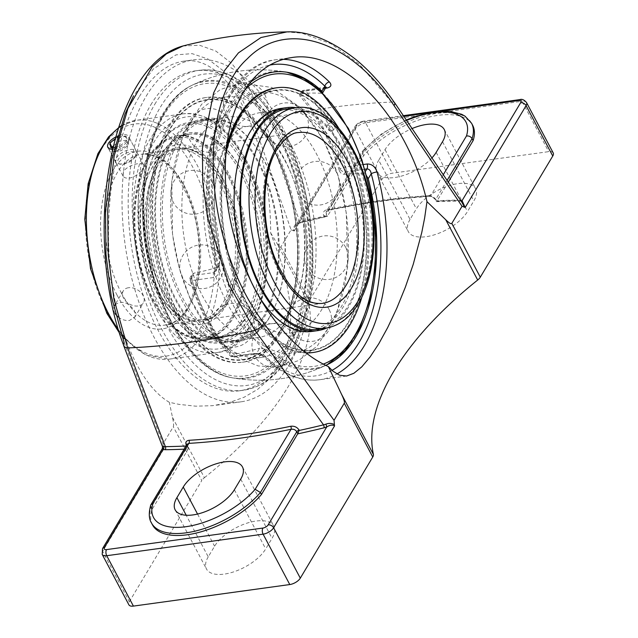 <?xml version="1.0" encoding="UTF-8"?>
<svg xmlns="http://www.w3.org/2000/svg" width="638" height="638" viewBox="0 0 638 638"><rect width="100%" height="100%" fill="white"/><g stroke="black" fill="none" stroke-linecap="round" stroke-linejoin="round"><path stroke-width="0.48" stroke-dasharray="3.19 2.39" d="M139.02 97.159C115.39 136.739 103.882 205.053 110.159 268.494C116.483 331.919 140.073 385.272 169.325 402.299L179.031 404.38L195.802 406.183L212.598 405.672L228.97 402.69L244.25 397.179L257.848 389.212L269.316 378.988L278.312 366.882L284.907 352.918L289.054 337.039L290.625 319.638L289.692 301.168L286.51 282.092L281.478 262.936L270.664 232.862C270.592 136.532 227.957 52.898 183.186 61.272C166.741 63.816 152.019 75.778 139.02 97.159M146.206 96.171A172.627 93.403 -97.8 0 1 193.92 59.797A172.627 93.403 -97.8 0 1 299.078 168.607A172.627 93.403 -97.8 0 1 288.775 365.438A172.627 93.403 -97.8 0 1 241.06 401.812A172.627 93.403 -97.8 0 1 135.902 293.001A172.627 93.403 -97.8 0 1 146.206 96.171M150.807 104.863A161.486 87.374 -97.8 0 1 195.443 70.834A161.486 87.374 -97.8 0 1 304.047 218.874A161.486 87.374 -97.8 0 1 239.537 390.775A161.486 87.374 -97.8 0 1 141.165 288.99A161.486 87.374 -97.8 0 1 150.807 104.863M124.099 342.462L163.073 443.865L173.305 426.758C173.863 425.737 173.6 422.635 172.507 417.451L169.325 402.299M270.664 232.862L276.804 243.07C278.902 246.571 280.249 247.863 280.848 246.946L291.08 229.839L254.235 124.865L236.826 88.1L223.061 70.627L207.964 59.023L192.118 53.64L176.088 54.852L153.407 68.856L133.509 95.915M447.118 180.363L435.746 199.391L436.679 200.763A561.6 264.14 152.1 0 1 457.948 200.085A2.193 1.428 89.3 0 0 459.081 200.906L459.081 200.906A2.193 1.428 89.3 0 0 459.958 200.42A563.793 265.169 -27.9 0 0 436.878 201.193L436.544 200.507A2.193 1.029 152.1 0 1 435.634 200.165L435.634 200.165A2.193 1.029 152.1 0 1 435.746 199.391L430.562 196.01A563.793 265.169 -27.9 0 0 328.387 210.093L326.146 211.76L326.265 214.48A2.193 1.029 152.1 0 1 323.857 216.035C322.565 212.829 323.57 210.715 326.879 209.695A2.193 1.013 78.2 0 0 327.924 210.524L327.924 210.524A2.193 1.013 78.2 0 0 328.387 210.093L364.274 150.074L362.615 150.815L362.607 153.71L326.265 214.48L327.294 216.426L300.801 222.726A2.193 0.909 -103.8 0 1 299.788 221.88A561.6 264.14 152.1 0 1 323.992 216.29L323.857 216.035M182.947 45.992L199.495 45.226L215.851 51.064L231.442 63.146L245.702 81.13L264.18 119.641A561.6 264.14 152.1 0 1 391.509 102.096L457.948 200.085L459.679 200.34A2.193 1.731 105.3 0 0 460.58 201.066L436.44 201.648L435.634 200.165C433.824 197.676 431.878 196.448 429.789 196.488L429.789 196.488A2.193 1.348 86.6 0 0 430.562 196.01L443.306 174.708M472.63 125.247A67.157 31.589 152.1 0 0 424.836 118.134A67.157 31.589 152.1 0 0 363.644 155.672L327.398 216.282L323.992 216.29M326.879 209.695A561.6 264.14 152.1 0 1 428.656 195.667A2.193 1.348 86.6 0 0 429.789 196.488C397.482 198.434 363.532 203.107 327.924 210.524L326.249 211.561L362.44 151.054M327.398 216.282A563.793 265.169 -27.9 0 0 301.176 222.303A2.193 0.909 -103.8 0 1 300.801 222.726L298.305 223.539A2.193 0.407 -112.1 0 1 297.579 222.686L299.788 221.88L264.18 119.641A8.765 4.633 -19.4 0 0 254.235 124.865M428.656 195.667C431.958 195.786 434.59 197.397 436.544 200.507M301.176 222.303L298.385 223.212A2.193 0.407 -112.1 0 1 298.305 223.539L295.195 226.458L294.03 229.13L294.214 231.036L293.472 230.725C293.4 227 294.772 224.321 297.579 222.686M356.961 125.287L298.385 223.212L295.195 226.458L355.007 126.452A4.378 3.054 30.9 0 1 356.961 125.287A4.378 2.058 152.1 0 1 362.217 122.089L403.854 116.347M459.679 200.34L460.58 201.066A2.193 1.731 105.3 0 0 461.099 201.106M460.644 200.436L459.958 200.42M448.291 182.101L436.878 201.193M152.498 524.891A67.157 31.589 152.1 0 1 151.996 509.563L188.338 448.777L188.194 447.525L186.631 445.962A561.6 264.14 152.1 0 1 186.041 445.994M188.338 448.777L187.412 446.05A2.193 1.029 -27.9 0 0 186.495 445.707L186.631 445.962M162.507 446.656L163.559 449.495C162.188 448.099 162.028 448.091 163.065 449.487M150.672 505.256L150.959 507.593A67.157 31.589 -27.9 0 0 151.453 522.929M151.996 509.563L150.959 507.593L187.301 446.823A2.193 1.029 -27.9 0 0 187.412 446.05L188.194 447.525M163.073 443.865L163.424 448.163M363.644 155.672L362.607 153.71A67.157 31.589 -27.9 0 1 423.791 116.164A67.157 31.589 -27.9 0 1 471.586 123.286M253.852 353.452A4.378 2.369 82.2 0 0 255.439 354.194A4.378 2.369 82.2 0 0 256.651 353.269L235.215 356.219A4.378 2.369 -97.8 0 1 234.01 357.144A4.378 2.369 -97.8 0 1 232.415 356.403L253.852 353.452C258.717 353.253 262.776 354.616 266.03 357.535A161.486 87.374 82.2 0 0 319.758 379.722A161.486 87.374 82.2 0 0 336.872 373.964M332.015 370.359A157.1 84.998 -97.8 0 1 263.239 354.297L266.206 349.337L259.682 348.212L256.651 353.269L263.239 354.297A4.378 3.015 -45.5 0 0 263.813 356.921L263.813 356.921A4.378 3.015 -45.5 0 0 266.03 357.535M283.208 59.35A161.486 87.374 82.2 0 0 275.664 59.781A161.486 87.374 82.2 0 0 231.028 93.81A161.486 87.374 82.2 0 0 218.387 267.561C219.552 272.96 217.973 276.286 213.65 277.522L192.213 280.481A4.378 1.045 163.1 0 1 190.108 280.218A4.378 1.045 163.1 0 1 190.65 279.444A4.378 3.054 30.9 0 1 190.539 276.693A4.378 3.054 30.9 0 1 192.493 275.52L213.929 272.57A4.378 2.369 82.2 0 0 213.65 277.522M218.387 267.561A4.378 0.837 165 0 1 216.314 267.402A4.378 0.837 165 0 1 216.888 266.772L216.322 270.632L213.929 272.57L216.952 267.513L219.504 265.304L219.863 261.803L216.888 266.772A157.1 84.998 -97.8 0 1 269.754 65.108M232.415 356.403A4.378 2.887 137.9 0 1 230.159 355.741A4.378 2.887 137.9 0 1 229.76 353.308A157.1 84.998 -97.8 0 1 190.65 279.444L191.44 278.12L191.767 274.643L193.928 273.128L192.493 275.52A4.378 2.369 -97.8 0 0 192.213 280.481A161.486 87.374 82.2 0 0 232.415 356.403M236.65 353.827L230.549 351.985L229.76 353.308A4.378 3.054 30.9 0 0 235.215 356.219L236.65 353.827A146.333 68.824 -27.9 0 0 259.682 348.212M325.954 87.366A4.378 2.369 82.2 0 0 325.38 87.318A4.378 2.369 82.2 0 0 324.168 88.243L325.858 87.502M322.661 92.861L321.145 93.3L324.168 88.243L302.731 91.194L301.296 93.595L299.557 94.416L300.099 96.442L300.889 95.118A4.378 2.887 137.9 0 1 305.53 91.011A4.378 2.369 82.2 0 0 303.943 90.277A4.378 2.369 82.2 0 0 302.731 91.194A4.378 3.054 30.9 0 0 300.785 92.366L299.557 94.416M326.217 87.095L303.943 90.277A4.378 4.378 0 0 0 300.785 92.366A4.378 3.054 30.9 0 0 300.889 95.118A157.1 84.998 -97.8 0 1 339.998 168.982A4.378 1.045 163.1 0 1 345.732 166.941A161.486 87.374 82.2 0 0 305.53 91.011L325.404 88.275M364.904 169.214L345.461 171.893A4.378 3.054 -149.1 0 1 339.998 168.982L339.209 170.306C340.158 172.85 341.769 174.182 344.026 174.294L345.461 171.893A4.378 2.369 82.2 0 0 345.732 166.941L363.445 164.5M365.502 171.271L363.867 173.999L366.1 175.075M216.952 267.513A146.333 68.824 152.1 0 1 193.928 273.128M191.44 278.12A155.058 83.897 82.2 0 0 230.549 351.985M266.206 349.337A149.587 80.938 82.2 0 0 325.715 365.343M250 82.621A149.587 80.938 82.2 0 0 232.288 103.587A149.587 80.938 82.2 0 0 219.863 261.803M301.296 93.595A146.333 68.824 152.1 0 1 321.145 93.3M339.209 170.306A155.058 83.897 82.2 0 0 300.099 96.442M363.867 173.999A146.333 68.824 -27.9 0 0 344.026 174.294M286.869 346.426A149.587 80.938 82.2 0 0 291.702 163.775A149.587 80.938 82.2 0 0 190.818 85.859A149.587 80.938 82.2 0 0 144.906 240.733A149.587 80.938 82.2 0 0 230.932 377.544A149.587 80.938 82.2 0 0 286.869 346.426M163.559 449.495L102.654 551.336L129.331 601.714A8.765 4.123 -27.9 0 0 128.884 604.808M129.331 601.714L201.791 480.558L173.305 426.758M553.21 152.929A8.765 4.123 -27.9 0 0 548.688 151.645L392.314 173.193A8.765 4.123 -27.9 0 0 381.795 179.589L309.334 300.745A8.765 4.123 -27.9 0 0 308.704 303.321L276.804 243.07M172.507 417.451L204.407 477.702A8.765 4.123 -27.9 0 0 201.791 480.558M204.407 477.702A281.079 132.202 -27.9 0 0 288.496 386.11A281.079 132.202 -27.9 0 0 308.704 303.321M208.243 556.846A34.492 16.221 -27.9 0 0 206.497 569.024A34.492 16.221 -27.9 0 0 234.282 571.672A34.492 16.221 -27.9 0 0 265.711 548.919L272.051 538.312A34.492 16.221 -27.9 0 0 273.806 526.135A34.492 16.221 -27.9 0 0 246.013 523.479A34.492 16.221 -27.9 0 0 214.583 546.232L208.243 556.846L186.216 515.241M410.043 219.432A34.492 16.221 -27.9 0 0 408.288 231.61A34.492 16.221 -27.9 0 0 436.081 234.266A34.492 16.221 -27.9 0 0 467.51 211.513L473.851 200.898A34.492 16.221 -27.9 0 0 475.597 188.72A34.492 16.221 -27.9 0 0 447.812 186.065A34.492 16.221 -27.9 0 0 416.383 208.817L410.043 219.432L378.709 160.25L385.049 149.643A34.492 16.221 152.1 0 1 412.108 128.541M293.472 230.725L291.08 229.839M391.509 102.096A8.765 3.278 145.9 0 1 394.22 102.311A8.765 3.278 145.9 0 0 391.509 102.096L359.346 64.239L330.907 43.719L301.973 33.176L286.749 31.94M431.966 157.897A34.492 16.221 152.1 0 1 400.72 176.295A34.492 16.221 152.1 0 1 376.954 172.427A34.492 16.221 152.1 0 1 378.709 160.25M262.944 317.644A111.259 60.195 -97.8 0 1 232.192 341.091A111.259 60.195 -97.8 0 1 164.413 270.959A111.259 60.195 -97.8 0 1 171.056 144.1A111.259 60.195 -97.8 0 1 201.815 120.654A111.259 60.195 -97.8 0 1 269.587 190.786A111.259 60.195 -97.8 0 1 262.944 317.644M170.513 143.072A112.575 60.913 -97.8 0 1 201.632 119.354A112.575 60.913 -97.8 0 1 270.209 190.307A112.575 60.913 -97.8 0 1 263.486 318.673A112.575 60.913 -97.8 0 1 232.368 342.391A112.575 60.913 -97.8 0 1 163.791 271.437A112.575 60.913 -97.8 0 1 170.513 143.072M269.77 316.703A111.259 60.195 -97.8 0 1 239.019 340.15A111.259 60.195 -97.8 0 1 171.239 270.018A111.259 60.195 -97.8 0 1 177.882 143.159A111.259 60.195 -97.8 0 1 208.634 119.713A111.259 60.195 -97.8 0 1 276.413 189.845A111.259 60.195 -97.8 0 1 269.77 316.703M279.181 331.904A130.973 70.866 -97.8 0 1 176.901 310.339A130.973 70.866 -97.8 0 1 171.008 127.608A130.973 70.866 -97.8 0 1 273.287 149.172A130.973 70.866 -97.8 0 1 279.181 331.904M280.265 333.953A133.597 72.285 -97.8 0 1 243.333 362.105A133.597 72.285 -97.8 0 1 161.948 277.897A133.597 72.285 -97.8 0 1 169.923 125.558A133.597 72.285 -97.8 0 1 206.856 97.407A133.597 72.285 -97.8 0 1 288.24 181.623A133.597 72.285 -97.8 0 1 280.265 333.953M168.831 125.71A133.597 72.285 -97.8 0 1 205.755 97.558A133.597 72.285 -97.8 0 1 287.14 181.774A133.597 72.285 -97.8 0 1 279.165 334.105A133.597 72.285 -97.8 0 1 242.241 362.256A133.597 72.285 -97.8 0 1 160.856 278.048A133.597 72.285 -97.8 0 1 168.831 125.71M176.319 142.274A112.575 60.913 -97.8 0 1 207.438 118.556A112.575 60.913 -97.8 0 1 276.015 189.51A112.575 60.913 -97.8 0 1 269.292 317.868A112.575 60.913 -97.8 0 1 238.173 341.593A112.575 60.913 -97.8 0 1 169.596 270.632A112.575 60.913 -97.8 0 1 176.319 142.274M310.523 330.293A111.259 60.195 82.2 0 0 350.717 189.941A111.259 60.195 82.2 0 0 280.146 109.856A111.259 60.195 82.2 0 0 239.952 250.208A111.259 60.195 82.2 0 0 310.523 330.293L317.349 329.352A111.259 60.195 82.2 0 0 357.535 189.007A111.259 60.195 82.2 0 0 286.964 108.923L260.591 112.551A111.259 60.195 82.2 0 0 216.146 230.988A111.259 60.195 82.2 0 0 290.968 332.988A111.259 60.195 82.2 0 0 321.727 309.542A111.259 60.195 82.2 0 0 316.719 154.316A111.259 60.195 82.2 0 0 260.591 112.551M326.576 328.076A112.575 60.913 82.2 0 0 358.189 188.649A112.575 60.913 82.2 0 0 296.199 107.655M359.258 184.781A130.973 70.866 82.2 0 0 262.481 95.07A130.973 70.866 82.2 0 0 228.867 255.726A130.973 70.866 82.2 0 0 325.651 345.429A130.973 70.866 82.2 0 0 359.258 184.781M312.301 352.599A133.597 72.285 82.2 0 0 360.566 184.071A133.597 72.285 82.2 0 0 275.823 87.9M226.315 146.899A133.597 72.285 82.2 0 0 227.559 256.436A133.597 72.285 82.2 0 0 305.881 352.958M225.605 154.205A133.597 72.285 82.2 0 0 228.659 256.285A133.597 72.285 82.2 0 0 305.61 352.742M361.858 297.204A133.597 72.285 82.2 0 0 361.658 183.919A133.597 72.285 82.2 0 0 338.515 127.823M311.719 331.457A112.575 60.913 82.2 0 0 352.391 189.446A112.575 60.913 82.2 0 0 280.983 108.42M135.774 155.353A11.699 5.503 152.1 0 1 118.652 163.918A11.699 5.503 152.1 0 1 115.693 162.164A11.699 5.503 152.1 0 1 116.283 158.033A11.699 5.503 152.1 0 1 126.938 150.321A11.699 5.503 152.1 0 1 136.365 151.222A11.699 5.503 152.1 0 1 136.141 154.651A11.699 5.503 152.1 0 1 135.774 155.353M135.049 156.892A9.969 4.689 -27.9 0 0 135.368 156.302A9.969 4.689 -27.9 0 0 130.83 151.852A9.969 4.689 -27.9 0 0 119.322 157.945A9.969 4.689 -27.9 0 0 120.454 164.197A9.969 4.689 -27.9 0 0 135.049 156.892M115.909 136.883A11.699 5.503 152.1 0 1 117.44 136.165M118.939 135.583A11.699 5.503 152.1 0 1 128.533 136.428A11.699 5.503 152.1 0 1 127.935 140.551A11.699 5.503 152.1 0 1 115.701 148.742M114.066 149.069A11.699 5.503 152.1 0 1 112.798 149.204M112.144 147.601L113.006 151.812L121.308 150.664L128.629 144.786L127.648 140.057L119.354 141.197L113.596 145.823M110.876 147.777L113.006 151.812M118.564 136.979L125.511 136.022L126.491 140.751L119.17 146.628L116.084 147.059M119.17 146.628L121.308 150.664M126.491 140.751L128.629 144.786M125.511 136.022L127.648 140.057M118.086 138.805L119.354 141.197M115.446 138.59L117.217 137.162M156.031 287.953A86.226 46.654 -97.8 0 1 149.013 173.608A86.226 46.654 -97.8 0 1 175.992 149.483A86.226 46.654 -97.8 0 1 219.488 181.854A86.226 46.654 -97.8 0 1 234.098 269.38A86.226 46.654 -97.8 0 1 199.534 320.324A86.226 46.654 -97.8 0 1 167.036 304.398A86.226 46.654 -97.8 0 1 156.031 287.953M221.123 180.857A87.581 47.387 82.2 0 0 149.539 172.483A87.581 47.387 82.2 0 0 167.842 305.331A87.581 47.387 82.2 0 0 229.186 294.916A87.581 47.387 82.2 0 0 221.123 180.857M123.469 171.606L122.998 175.968C124.011 177.715 126.085 178.417 129.235 178.082C136.787 177.204 145.775 168.057 143.67 165.027C142.354 161.175 127.01 165.25 123.469 171.606M228.021 174.469A102.415 55.41 82.2 0 0 176.359 136.03A102.415 55.41 82.2 0 0 135.312 196.536A102.415 55.41 82.2 0 0 152.657 300.49A102.415 55.41 82.2 0 0 204.319 338.93A102.415 55.41 82.2 0 0 245.367 278.423A102.415 55.41 82.2 0 0 228.021 174.469M165.314 298.744A102.415 55.41 -97.8 0 1 156.98 162.937A102.415 55.41 -97.8 0 1 189.015 134.283A102.415 55.41 -97.8 0 1 240.686 172.723A102.415 55.41 -97.8 0 1 258.031 276.677A102.415 55.41 -97.8 0 1 216.984 337.191A102.415 55.41 -97.8 0 1 178.393 318.266A102.415 55.41 -97.8 0 1 165.314 298.744M242.32 171.734A103.771 56.144 82.2 0 0 157.498 161.813A103.771 56.144 82.2 0 0 179.19 319.207A103.771 56.144 82.2 0 0 251.866 306.87A103.771 56.144 82.2 0 0 242.32 171.734M128.493 287.738A11.699 8.15 -149.1 0 0 123.286 290.856A11.699 8.15 -149.1 0 0 125.893 301.311A11.699 8.15 -149.1 0 0 138.159 305.977A11.699 8.15 -149.1 0 0 143.367 302.859A11.699 8.15 -149.1 0 0 140.759 292.403A11.699 8.15 -149.1 0 0 128.493 287.738M115.063 304.741C121.746 300.259 128.126 302.125 134.203 310.339L135.344 313.88L134.873 317.006L129.498 320.451C125.423 320.882 121.547 319.67 117.855 316.815M115.111 313.705L114.72 313.027C113.333 310.235 113.277 307.723 114.545 305.482L123.286 290.856M114.976 151.134C111.825 151.485 109.768 150.815 108.795 149.14L109.297 144.842C112.806 138.43 128.015 134.092 129.466 138.191C129.57 143.598 124.809 147.896 115.183 151.102M149.18 157.45A102.415 55.41 -97.8 0 1 177.492 135.87A102.415 55.41 -97.8 0 1 239.872 200.42A102.415 55.41 -97.8 0 1 233.763 317.198A102.415 55.41 -97.8 0 1 205.452 338.778A102.415 55.41 -97.8 0 1 166.861 319.861A102.415 55.41 -97.8 0 1 145.448 164.524A102.415 55.41 -97.8 0 1 149.18 157.45M148.606 158.671A101.051 54.677 82.2 0 0 144.93 165.641A101.051 54.677 82.2 0 0 166.055 318.92A101.051 54.677 82.2 0 0 238.213 303.465A101.051 54.677 82.2 0 0 223.499 168.273A101.051 54.677 82.2 0 0 148.606 158.671M162.65 155.592A102.415 55.41 82.2 0 0 156.533 272.37A102.415 55.41 82.2 0 0 218.922 336.92A102.415 55.41 82.2 0 0 247.225 315.339A102.415 55.41 82.2 0 0 253.342 198.57A102.415 55.41 82.2 0 0 190.953 134.012A102.415 55.41 82.2 0 0 162.65 155.592M158.679 145.807A111.259 60.195 -97.8 0 1 189.43 122.36A111.259 60.195 -97.8 0 1 257.21 192.493A111.259 60.195 -97.8 0 1 250.567 319.351A111.259 60.195 -97.8 0 1 219.807 342.797A111.259 60.195 -97.8 0 1 177.882 322.246A111.259 60.195 -97.8 0 1 154.627 153.487A111.259 60.195 -97.8 0 1 158.679 145.807M158.104 147.019A109.903 59.462 82.2 0 0 154.101 154.611A109.903 59.462 82.2 0 0 177.077 321.305A109.903 59.462 82.2 0 0 255.559 304.501A109.903 59.462 82.2 0 0 239.553 157.466A109.903 59.462 82.2 0 0 158.104 147.019M289.325 314.008A111.259 60.195 -97.8 0 1 258.565 337.454A111.259 60.195 -97.8 0 1 183.744 235.454A111.259 60.195 -97.8 0 1 228.189 117.017A111.259 60.195 -97.8 0 1 284.317 158.782A111.259 60.195 -97.8 0 1 289.325 314.008M347.606 128.11A150.137 81.233 82.2 0 0 285.728 72.014L285.728 72.014A150.137 81.233 82.2 0 0 230.366 103.396A150.137 81.233 82.2 0 0 237.113 312.859A150.137 81.233 82.2 0 0 326.138 365.215L326.138 365.215A150.137 81.233 82.2 0 0 347.606 128.11M332.709 128.015A3.589 2.289 -144 0 0 328.387 125.399A3.589 2.289 -144 0 0 326.672 126.938A3.589 2.289 -144 0 0 327.031 128.374A3.589 2.289 -144 0 0 332.055 130.846A3.589 2.289 -144 0 0 332.709 128.015M282.044 137.146A150.137 81.233 -97.8 0 1 305.514 300.889A150.137 81.233 -97.8 0 1 233.428 377.991L233.428 377.991A150.137 81.233 -97.8 0 1 152.442 271.66A150.137 81.233 -97.8 0 1 164.795 112.432A150.137 81.233 -97.8 0 1 193.019 84.79A150.137 81.233 -97.8 0 1 282.044 137.146M239.8 117.767A131.412 71.097 -97.8 0 1 276.126 90.07A131.412 71.097 -97.8 0 1 356.171 172.906A131.412 71.097 -97.8 0 1 348.332 322.74A131.412 71.097 -97.8 0 1 312.006 350.429A131.412 71.097 -97.8 0 1 231.953 267.601A131.412 71.097 -97.8 0 1 239.8 117.767M279.356 332.246A131.412 71.097 -97.8 0 1 243.03 359.936A131.412 71.097 -97.8 0 1 162.985 277.107A131.412 71.097 -97.8 0 1 170.832 127.273A131.412 71.097 -97.8 0 1 207.151 99.576A131.412 71.097 -97.8 0 1 287.204 182.412A131.412 71.097 -97.8 0 1 279.356 332.246M324.136 141.923A131.412 71.097 -97.8 0 1 330.045 325.26A131.412 71.097 -97.8 0 1 293.719 352.95A131.412 71.097 -97.8 0 1 205.348 232.479A131.412 71.097 -97.8 0 1 257.84 92.59A131.412 71.097 -97.8 0 1 324.136 141.923M291.733 146.389A131.412 71.097 82.2 0 0 225.437 97.056A131.412 71.097 82.2 0 0 172.946 236.945A131.412 71.097 82.2 0 0 261.317 357.416A131.412 71.097 82.2 0 0 297.643 329.726A131.412 71.097 82.2 0 0 291.733 146.389M427.029 113.157L442.022 111.092M184.151 449.16A563.793 265.169 -27.9 0 0 188.242 448.953M102.543 548.584A4.378 3.054 -149.1 0 0 102.654 551.336A8.765 4.123 -27.9 0 0 102.208 554.43M364.274 150.074A62.779 29.523 152.1 0 1 406.613 120.43M346.594 376.021L319.758 379.722C300.323 381.979 281.677 374.378 263.813 356.921C261.692 355.071 258.9 354.162 255.439 354.194A4.378 2.369 82.2 0 0 255.447 354.194L234.01 357.144A4.378 4.378 0 0 1 230.159 355.741C213.06 336.537 199.71 311.36 190.108 280.218A4.378 4.378 0 0 1 190.539 276.693L191.767 274.643M381.795 179.589L355.119 129.203A4.378 3.054 30.9 0 1 355.007 126.452C357.001 123.557 359.808 121.794 363.429 121.164A4.378 2.369 -97.8 0 1 365.638 122.807A8.765 4.123 -27.9 0 0 355.119 129.203L294.214 231.036M362.217 122.089A4.378 2.369 -97.8 0 1 363.429 121.164L403.383 115.661M519.803 99.616A4.378 2.369 -97.8 0 1 522.012 101.259L365.638 122.807L392.314 173.193M526.533 102.551A8.765 4.123 -27.9 0 0 522.012 101.259L548.688 151.645M154.763 104.321A161.486 87.374 -97.8 0 1 199.399 70.292A161.486 87.374 -97.8 0 1 297.771 172.077A161.486 87.374 -97.8 0 1 288.129 356.203A161.486 87.374 -97.8 0 1 243.493 390.233A161.486 87.374 -97.8 0 1 145.121 288.448A161.486 87.374 -97.8 0 1 154.763 104.321M289.971 352.28A157.1 84.998 82.2 0 0 242.727 84.782A157.1 84.998 82.2 0 0 142.593 252.201A157.1 84.998 82.2 0 0 289.971 352.28M280.848 246.946L309.334 300.745M234.377 489.745L265.711 548.919M240.717 479.13L272.051 538.312M436.177 152.33L467.51 211.513M442.517 141.716L473.851 200.898M197.549 514.053L214.583 546.232M385.049 149.643L416.383 208.817M121.276 292.746A86.226 46.654 82.2 0 0 164.779 325.109A86.226 46.654 82.2 0 0 199.223 233.325A86.226 46.654 82.2 0 0 141.237 154.276A86.226 46.654 82.2 0 0 106.674 205.221A86.226 46.654 82.2 0 0 121.276 292.746M245.774 160.8A117.097 63.353 -97.8 0 1 223.013 347.957A117.097 63.353 -97.8 0 1 139.267 189.781A117.097 63.353 -97.8 0 1 245.774 160.8M117.137 295.266A89.679 48.52 -97.8 0 1 134.562 151.932A89.679 48.52 -97.8 0 1 198.705 273.072A89.679 48.52 -97.8 0 1 117.137 295.266M107.048 312.134A117.097 63.353 82.2 0 0 198.49 331.417A117.097 63.353 82.2 0 0 193.226 168.041A117.097 63.353 82.2 0 0 101.777 148.766A117.097 63.353 82.2 0 0 107.048 312.134M244.171 159.077A120.542 65.22 82.2 0 0 183.353 113.827A120.542 65.22 82.2 0 0 135.033 185.044A120.542 65.22 82.2 0 0 155.457 307.412A120.542 65.22 82.2 0 0 216.266 352.662A120.542 65.22 82.2 0 0 264.587 281.438A120.542 65.22 82.2 0 0 244.171 159.077M121.81 125.718A120.542 65.22 -97.8 0 1 136.548 120.271A120.542 65.22 -97.8 0 1 197.365 165.521A120.542 65.22 -97.8 0 1 217.781 287.89A120.542 65.22 -97.8 0 1 169.469 359.106A120.542 65.22 -97.8 0 1 123.453 336.146M120.59 332.597A120.542 65.22 -97.8 0 1 118.205 329.383M151.477 164.078A90.604 49.022 -97.8 0 1 236.475 221.801A90.604 49.022 -97.8 0 1 178.728 318.362A90.604 49.022 -97.8 0 1 151.477 164.078M325.715 328.203A111.259 60.195 82.2 0 0 356.467 304.757A111.259 60.195 82.2 0 0 363.11 177.898A111.259 60.195 82.2 0 0 295.338 107.766M274.922 150.735A86.226 46.654 -97.8 0 1 298.751 132.56L180.769 148.821A86.226 46.654 82.2 0 0 156.932 166.996A86.226 46.654 82.2 0 0 151.788 265.312A86.226 46.654 82.2 0 0 204.312 319.662A86.226 46.654 82.2 0 0 228.149 301.495A86.226 46.654 82.2 0 0 233.293 203.171A86.226 46.654 82.2 0 0 180.769 148.821C198.881 147.314 214.767 162.666 228.436 194.885C250.112 247.121 233.085 319.486 204.312 319.662L322.294 303.401A86.226 46.654 -97.8 0 1 269.77 249.051A86.226 46.654 -97.8 0 1 274.922 150.735M323.243 364.107A147.49 79.798 -97.8 0 1 226.937 281.246A147.49 79.798 -97.8 0 1 233.157 105.222A147.49 79.798 -97.8 0 1 245.048 89.599M279.364 139.012A147.49 79.798 82.2 0 0 164.189 114.728A147.49 79.798 82.2 0 0 170.825 320.499A147.49 79.798 82.2 0 0 285.999 344.783A147.49 79.798 82.2 0 0 279.364 139.012M216.354 405.218L241.06 401.812M183.186 61.272L193.92 59.797M406.318 119.984L381.843 133.645L362.615 150.815M219.336 265.615L216.13 270.975L216.314 267.402C189.709 174.365 218.531 65.076 275.664 59.781L291.47 57.603M288.232 72.469A155.209 155.209 0 0 0 191.647 85.452M230.884 377.536A155.209 155.209 0 0 0 328.426 364.107M195.443 70.834L199.399 70.292C221.219 67.891 241.826 77.557 261.221 99.297C278.934 119.665 292.491 146.285 301.902 179.158C319.805 240.989 315.076 314.462 290.083 355.031C277.737 375.543 262.21 387.274 243.493 390.233L239.537 390.775M242.472 466.952L273.806 526.135M175.163 509.842L206.497 569.024M376.954 172.427L408.288 231.61M444.263 129.538L475.597 188.72M220.987 256.516A21.899 21.899 0 0 0 183.082 255.12A21.899 21.899 0 0 0 200.826 288.647A21.899 21.899 0 0 0 220.987 256.516M293.225 335.197A21.899 21.899 0 0 0 255.32 333.802A21.899 21.899 0 0 0 273.064 367.329A21.899 21.899 0 0 0 293.225 335.197M345.716 247.432A21.899 21.899 0 0 0 307.803 246.045A21.899 21.899 0 0 0 325.555 279.572A21.899 21.899 0 0 0 345.716 247.432M305.913 114.513A21.899 21.899 0 0 0 268.008 113.125A21.899 21.899 0 0 0 285.76 146.652A21.899 21.899 0 0 0 305.913 114.513M228.827 120.127A21.899 21.899 0 0 0 190.922 118.74A21.899 21.899 0 0 0 208.674 152.259A21.899 21.899 0 0 0 228.827 120.127M264.642 94.32A21.899 21.899 0 0 0 226.737 92.933A21.899 21.899 0 0 0 244.482 126.452A21.899 21.899 0 0 0 264.642 94.32M336.88 173.002A21.899 21.899 0 0 0 298.975 171.606A21.899 21.899 0 0 0 316.719 205.133A21.899 21.899 0 0 0 336.88 173.002M329.041 309.39A21.899 21.899 0 0 0 291.127 307.994A21.899 21.899 0 0 0 308.88 341.521A21.899 21.899 0 0 0 329.041 309.39M251.954 314.997A21.899 21.899 0 0 0 214.049 313.609A21.899 21.899 0 0 0 231.793 347.136A21.899 21.899 0 0 0 251.954 314.997M212.159 182.077A21.899 21.899 0 0 0 174.246 180.69A21.899 21.899 0 0 0 191.998 214.216A21.899 21.899 0 0 0 212.159 182.077M208.634 119.713L201.815 120.654M239.019 340.15L232.192 341.091M206.856 97.407L205.755 97.558M243.333 362.105L242.241 362.256M207.438 118.556L201.632 119.354M238.173 341.593L232.368 342.391M280.146 109.856L286.964 108.923M135.368 156.302L136.141 154.651M120.454 164.197L118.652 163.918M136.365 151.222L128.533 136.428M115.693 162.164L107.854 147.37M167.036 304.398L167.842 305.331M149.013 173.608L149.539 172.483M175.992 149.483L141.237 154.276C159.771 152.857 175.817 168.241 189.366 200.428C210.859 252.473 194.263 324.551 164.779 325.109L199.534 320.324M178.393 318.266L179.19 319.207M156.98 162.937L157.498 161.813M189.015 134.283L176.359 136.03M216.984 337.191L204.319 338.93M134.618 317.485L143.367 302.859M121.898 125.439L136.548 120.271L183.353 113.827C207.454 112.033 228.316 127.281 245.949 159.58C285.242 228.771 269.124 348.882 216.266 352.662L169.469 359.106L146.23 355.31L124.266 338.587M119.202 332.581L121.571 335.508M143.67 165.027L129.466 138.191M122.998 175.968L108.795 149.14M166.055 318.92L166.861 319.861M144.93 165.641L145.448 164.524M205.452 338.778L218.922 336.92M177.492 135.87L190.953 134.012M177.077 321.305L177.882 322.246M154.101 154.611L154.627 153.487M228.189 117.017L189.43 122.36M258.565 337.454L219.807 342.797M317.349 329.352L290.968 332.988M284.875 160.601C310.02 205.508 310.18 280.305 290.673 308.752C284.325 318.362 278.479 323.275 273.152 323.506C267.976 324.726 261.038 321.584 252.337 314.071C243.245 305.698 235.127 292.922 227.957 275.76C222.598 262.457 218.77 248.086 216.481 232.663C213.124 208.586 213.802 186.623 218.507 166.781C221.107 156.326 224.456 147.785 228.548 141.157L234.138 133.645C236.738 130.2 240.693 127.815 246.005 126.499C251.476 126.332 255.926 127.552 259.363 130.168L266.772 135.894C273.096 141.7 279.133 149.938 284.875 160.601M327.294 364.649L326.138 365.215A155.209 155.209 0 0 1 233.428 377.991C190.626 372.074 150.321 303.074 144.204 228.532C137.601 162.602 158.041 100.429 193.019 84.79A155.209 155.209 0 0 1 285.728 72.014L286.996 72.253M332.055 130.846A3.94 3.94 0 0 0 334.097 125.335A3.94 3.94 0 0 0 326.672 126.938M276.126 90.07L257.84 92.59M312.006 350.429L293.719 352.95M225.437 97.056L207.151 99.576M261.317 357.416L243.03 359.936M323.586 140.105L300.594 107.726L271.621 87.398L239.952 83.123L220.254 89.583L201.568 104.345L183.481 133.382L171.781 180.753L172.515 234.425L179.063 267.481L189.901 298.193L210.468 333.004L237.025 357.256L258.183 365.981L278.942 366.93L298.648 360.566L317.309 345.963L336.242 315.284L347.59 267.17L346.29 212.933L337.789 174.621L323.586 140.105"/><path stroke-width="0.96" d="M461.099 201.106A2.193 1.731 105.3 0 0 462.064 200.659L459.958 200.42M394.571 102.654A8.765 3.278 145.9 0 1 394.029 105.597A8.765 3.278 145.9 0 0 394.571 102.654A8.765 3.278 145.9 0 0 394.22 102.311A8.765 3.278 145.9 0 1 394.571 102.654L461.976 202.413L464.44 207.167L465.182 207.478L462.064 200.659L520.632 102.726A4.378 3.054 30.9 0 1 526.087 105.645A8.765 4.123 -27.9 0 0 526.533 102.551C524.221 99.799 521.98 98.818 519.803 99.616A4.378 2.369 -97.8 0 0 518.59 100.541A4.378 2.058 152.1 0 1 520.632 102.726M473.125 140.583L472.088 138.621A67.157 31.589 -27.9 0 0 471.586 123.286L472.63 125.247A67.157 31.589 152.1 0 1 473.125 140.583L448.291 182.101M328.339 366.571C290.394 349.504 254.155 301.463 236.69 245.08C219.297 188.665 221.992 128.174 243.509 92.087C255.726 72.078 271.716 60.578 291.47 57.603C343.053 48.671 407.602 117.288 426.974 201.648L424.637 218.013L421.75 232.615L413.193 264.459L405.337 287.22L396.661 308.553L387.657 327.621L378.812 343.707L370.192 356.825L361.794 366.85L353.859 373.294L346.594 376.021L339.583 375.24L333.004 371.228L328.339 366.571L341.489 394.164C343.89 399.173 344.823 402.179 344.273 403.2L334.041 420.306L263.885 323.195C204.431 244.84 195.156 105.605 247.408 58.704C285.68 19.196 350.924 40.314 394.029 105.597L462.048 206.273L464.44 207.167M255.152 489.306A62.779 29.523 152.1 0 1 185.897 526.709A62.779 29.523 152.1 0 1 152.968 503.39L150.903 504.746L187.094 444.239L188.864 443.37A563.793 265.169 -27.9 0 0 291.04 429.294L255.152 489.306L260.432 492.504L261.476 494.474L297.723 433.864L299.182 430.179C297.188 427.141 294.373 425.841 290.745 426.272A561.6 264.14 152.1 0 1 188.96 440.3C185.977 440.77 185.156 442.573 186.495 445.707M297.723 433.864A563.793 265.169 -27.9 0 0 323.945 427.843A2.193 0.909 76.2 0 0 323.53 424.844A561.6 264.14 152.1 0 1 299.318 430.435M186.041 445.994A561.6 264.14 152.1 0 1 165.362 446.64A2.193 1.428 -90.7 0 1 165.162 449.718A563.793 265.169 -27.9 0 0 184.151 449.16M286.749 31.94L260.942 37.546L238.437 52.882L224.464 70.666L213.602 93.028L202.406 148.367L202.748 182.181L207.502 217.111L229.074 285.058L254.977 330.372A561.6 264.14 152.1 0 1 127.656 347.917L165.362 446.64L163.711 446.52A2.193 1.731 -74.7 0 1 163.065 449.487L165.162 449.718M152.968 503.39L188.864 443.37A2.193 1.348 86.6 0 0 188.96 440.3M163.559 449.495C162.188 448.099 162.028 448.091 163.065 449.487L104.496 547.412A4.378 3.054 -149.1 0 0 102.543 548.584L162.355 448.578L162.499 446.592L163.711 446.52M150.903 504.746L150.672 505.256C148.614 512.968 148.877 518.861 151.453 522.929A67.157 31.589 -27.9 0 0 199.247 530.05A67.157 31.589 -27.9 0 0 260.432 492.504L296.782 431.743C295.442 429.725 293.528 428.911 291.04 429.294A2.193 1.013 78.2 0 0 290.745 426.272M323.945 427.843L326.736 426.926A2.193 0.407 67.9 0 0 325.803 424.182L323.53 424.844L254.977 330.372A8.765 3.517 -35.7 0 0 263.885 323.195M102.543 548.584L102.208 554.43A8.765 4.123 -27.9 0 0 106.729 555.714L263.103 534.165A8.765 4.123 -27.9 0 0 273.622 527.77A4.378 3.054 -149.1 0 0 268.167 524.859L326.736 426.926C330.037 424.94 332.637 424.605 334.527 425.937L334.4 424.597C331.736 423.177 328.873 423.034 325.803 424.182M234.377 489.745A34.492 16.221 152.1 0 1 202.948 512.497A34.492 16.221 152.1 0 1 175.163 509.842A34.492 16.221 152.1 0 1 176.909 497.664L183.25 487.049A34.492 16.221 152.1 0 1 214.679 464.297A34.492 16.221 152.1 0 1 242.472 466.952A34.492 16.221 152.1 0 1 240.717 479.13L234.377 489.745M406.613 120.43A62.779 29.523 152.1 0 1 466.458 135.998C468.882 135.711 470.756 136.588 472.088 138.621L447.118 180.363M261.476 494.474A67.157 31.589 152.1 0 1 200.292 532.012A67.157 31.589 152.1 0 1 152.498 524.891L151.453 522.929M336.872 373.964A161.486 87.374 82.2 0 0 377.026 171.933C375.216 166.63 371.93 163.974 367.169 163.982L363.445 164.5M377.026 171.933A4.378 0.837 -15 0 0 371.228 173.735C370.694 170.569 369.25 168.974 366.898 168.942A4.378 2.369 82.2 0 0 367.169 163.982M325.404 88.275L326.967 88.06C331.178 87.007 331.983 84.982 329.391 81.967A161.486 87.374 82.2 0 0 283.208 59.35M269.754 65.108A157.1 84.998 -97.8 0 1 324.886 86.202L321.911 91.17L322.684 92.813L325.922 87.374L324.886 86.202A4.378 3.015 134.5 0 1 329.391 81.967M366.1 175.075L368.262 178.704L371.228 173.735A157.1 84.998 -97.8 0 1 332.015 370.359M325.715 365.343A149.587 80.938 82.2 0 0 328.426 364.107A149.587 80.938 82.2 0 0 355.829 336.92A149.587 80.938 82.2 0 0 368.262 178.704M321.911 91.17A149.587 80.938 82.2 0 0 288.232 72.469A149.587 80.938 82.2 0 0 250 82.621M462.048 206.273L451.816 223.38C451.202 224.305 449.192 223.109 445.779 219.783L426.974 201.648M465.182 207.478L526.087 105.645L552.763 156.023L480.302 277.179L451.816 223.38M268.167 524.859A4.378 2.058 152.1 0 1 262.904 528.057A4.378 2.369 -97.8 0 0 263.103 534.165L289.78 584.552L133.406 606.1L106.729 555.714A4.378 2.369 -97.8 0 1 106.53 549.605A4.378 2.058 152.1 0 1 104.496 547.412M102.208 554.43L128.884 604.808A8.765 4.123 -27.9 0 0 133.406 606.1M552.763 156.023A8.765 4.123 -27.9 0 0 553.21 152.929L526.533 102.551M289.78 584.552A8.765 4.123 -27.9 0 0 300.299 578.156L372.759 456.999A8.765 4.123 -27.9 0 0 373.389 454.415A281.079 132.202 152.1 0 1 393.598 371.627A281.079 132.202 152.1 0 1 477.687 280.034A8.765 4.123 -27.9 0 0 480.302 277.179M127.656 347.917A8.765 4.873 159.1 0 1 123.66 345.581A8.765 4.873 159.1 0 0 127.656 347.917L113.931 299.102L108.277 255.256L107.702 210.061L114.162 156.031L127.911 108.516L152.059 67.078L166.366 53.879L182.947 45.992C169.955 49.501 158.192 57.675 147.665 70.515C141.269 78.307 135.487 87.486 130.327 98.061C121.045 117.217 114.138 139.467 109.632 164.811C98.794 224.6 104.337 295.609 123.716 345.485M124.099 342.462A8.765 4.873 159.1 0 0 123.66 345.581A8.765 4.873 159.1 0 1 124.099 342.462L111.203 295.912L105.956 254.084L105.525 210.979L111.802 159.436L124.976 114.106L133.509 95.915M334.4 424.597L334.041 420.306M412.108 128.541A34.492 16.221 152.1 0 1 444.263 129.538A34.492 16.221 152.1 0 1 442.517 141.716L436.177 152.33A34.492 16.221 152.1 0 1 431.966 157.897M295.338 107.766L286.964 108.923A111.259 60.195 82.2 0 0 246.77 249.267A111.259 60.195 82.2 0 0 317.349 329.352L325.715 328.203C341.322 325.539 353.556 314.821 362.408 296.056C370.048 279.404 373.924 259.602 374.02 236.65C375.136 169.62 335.716 100.621 295.338 107.766A111.259 60.195 82.2 0 0 264.579 131.213A111.259 60.195 82.2 0 0 257.935 258.071A111.259 60.195 82.2 0 0 325.715 328.203M296.199 107.655A112.575 60.913 82.2 0 0 286.789 107.615A112.575 60.913 82.2 0 0 246.116 249.625A112.575 60.913 82.2 0 0 317.525 330.659A112.575 60.913 82.2 0 0 326.576 328.076M338.515 127.823A133.597 72.285 82.2 0 0 276.916 87.749L275.823 87.9A133.597 72.285 82.2 0 0 226.315 146.899M305.881 352.958A133.597 72.285 82.2 0 0 312.301 352.599L313.402 352.447A133.597 72.285 82.2 0 0 361.858 297.204M305.61 352.742A133.597 72.285 82.2 0 0 313.402 352.447M276.916 87.749A133.597 72.285 82.2 0 0 225.605 154.205M286.789 107.615L280.983 108.42A112.575 60.913 82.2 0 0 240.319 250.423A112.575 60.913 82.2 0 0 311.719 331.457L317.525 330.659M112.798 149.204A11.699 5.503 152.1 0 1 107.854 147.37A11.699 5.503 152.1 0 1 108.452 143.239A11.699 5.503 152.1 0 1 115.909 136.883M117.44 136.165A11.699 5.503 152.1 0 1 118.939 135.583M115.701 148.742A11.699 5.503 152.1 0 1 114.066 149.069M116.084 147.059L110.876 147.777L109.896 143.04L112.144 147.601M118.086 138.805L117.217 137.162L118.564 136.979M113.596 145.823L112.033 147.075M109.896 143.04L115.446 138.59M117.855 316.815L115.111 313.705M114.545 305.482L115.063 304.741M403.854 116.347L427.029 113.157M442.022 111.092L518.59 100.541M297.81 433.688L296.782 431.743A2.193 1.029 152.1 0 1 299.182 430.179M466.458 135.998L443.306 174.708M326.967 88.06A4.378 2.369 82.2 0 0 325.954 87.366M364.904 169.214L366.898 168.942L365.502 171.271M262.904 528.057L106.53 549.605M300.299 578.156L273.622 527.77L334.527 425.937M445.779 219.783L477.687 280.034M373.389 454.415L341.489 394.164M344.273 403.2L372.759 456.999M183.25 487.049L197.549 514.053M176.909 497.664L186.216 515.241M123.453 336.146A120.542 65.22 -97.8 0 1 120.59 332.597M118.205 329.383A120.542 65.22 -97.8 0 1 108.651 313.856A120.542 65.22 -97.8 0 1 121.81 125.718M270.041 134.124A106.881 57.827 -97.8 0 1 370.303 202.206A106.881 57.827 -97.8 0 1 302.181 316.105A106.881 57.827 -97.8 0 1 270.041 134.124M276.756 146.812A90.604 49.022 82.2 0 0 304.007 301.088A90.604 49.022 82.2 0 0 361.754 204.535A90.604 49.022 82.2 0 0 276.756 146.812M298.751 132.56A86.226 46.654 -97.8 0 1 351.283 186.918A86.226 46.654 -97.8 0 1 346.131 285.234A86.226 46.654 -97.8 0 1 322.294 303.401C304.406 304.932 288.623 289.867 274.954 258.199C260.655 222.495 261.795 173.416 276.868 149.563C285.034 137.991 292.332 132.321 298.751 132.56M245.048 89.599A147.49 79.798 -97.8 0 1 348.34 129.506A147.49 79.798 -97.8 0 1 323.243 364.107M123.66 345.581L162.515 446.68M471.586 123.286L465.062 116.188L461.617 114.266L449.623 111.267L431.479 112.256L414.054 116.945L406.318 119.984M325.858 87.502L326.217 87.095L325.38 87.318M403.383 115.661L519.803 99.616M394.491 102.71C382.912 85.636 370.128 71.312 356.156 59.733C331.018 40.074 307.883 30.791 286.741 31.9C251.603 32.586 217 37.283 182.947 45.992M121.898 125.439L119.282 127.098L108.596 136.875L97.901 153.654L88.156 183.712L84.79 219.241L90.532 268.781L106.873 313.354L119.202 332.581M121.571 335.508L124.266 338.587M286.996 72.253L303.879 78.522L320.116 90.365L348.476 128.541L361.929 159.931L371.188 194.965L375.694 231.53L375.184 267.434L369.681 300.514L359.473 328.801L345.11 350.629L327.294 364.649"/></g></svg>
